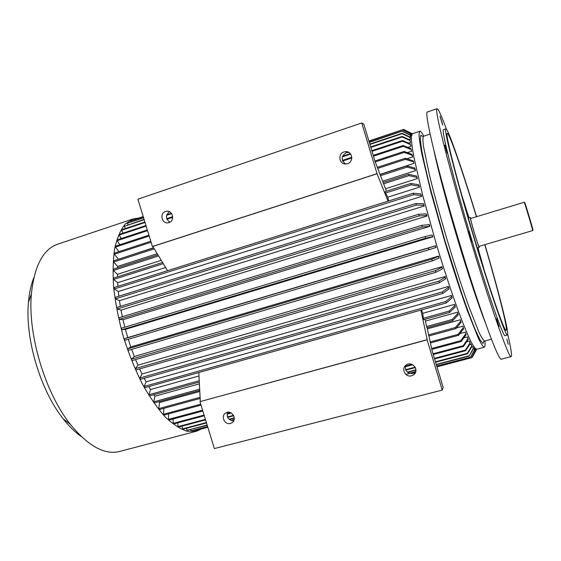 <?xml version="1.0" encoding="UTF-8"?>
<svg xmlns="http://www.w3.org/2000/svg" width="561" height="561" viewBox="0 0 561 561"><rect width="100%" height="100%" fill="white"/><g stroke="black" fill="none" stroke-linecap="round" stroke-linejoin="round"><path stroke-width="0.84" d="M435.532 245.76L436.037 247.436L428.948 249.75L428.443 248.06L435.532 245.76L127.754 337.575L125.398 329.356L432.868 236.77L432.145 234.989L432.868 236.77M130.804 346.95L127.712 348.858L431.837 259.21L438.569 256.405L439.081 258.067L438.674 256.096L130.804 346.95L128.28 339.272M134.324 356.487L441.991 266.706L442.468 268.845L435.946 272.267L132.087 360.604L131.512 359.138L134.324 356.487L131.653 349.363M137.936 365.204L135.418 368.542L438.835 281.173L445.161 277.204L445.672 278.782L445.139 276.503L137.936 365.204L135.566 359.594M142.017 373.991L448.435 286.468L449.024 288.873L442.924 293.396L140.488 379.327L139.829 378.002L142.017 373.991L139.605 368.921M146.084 381.838L144.219 386.438L445.736 301.538L451.64 296.524L452.138 297.947L451.5 295.451L146.084 381.838L144.184 378.275M421.486 309.924L422.77 313.297L454.634 304.371L455.315 306.937L449.634 312.421L449.151 311.096L454.838 305.605L454.634 304.371M425.091 319.251L426.577 326.558L452.257 319.475L452.72 320.696L427.068 327.764L426.577 326.558M425.666 321.039L457.488 312.204L458.197 314.805L457.488 312.204M427.349 328.837L460.343 319.756L461.086 322.365L460.343 319.756M456.381 327.94L462.881 326.165L463.638 328.76L462.881 326.165M459.887 333.592L465.364 332.105L466.121 334.665L465.364 332.105M463.779 337.918L467.502 336.916L468.267 339.412L467.502 336.916M466.584 341.894L469.522 341.102L470.286 343.514L465.693 350.674L465.392 350.12L469.992 342.953L469.522 341.102M469.55 344.664L471.212 344.216L471.955 346.53L467.502 353.774L467.243 353.36L471.703 346.102L471.212 344.216M471.752 346.866L472.734 346.607L473.463 348.795L469.136 356.081L473.253 348.514L472.734 346.607M473.295 348.192L474.108 348.171L474.641 350.085L470.42 357.357L474.466 349.931L473.933 348.016M474.283 348.802L475.069 348.647L475.609 350.541L471.492 357.757L475.483 350.534L474.936 348.633M410.925 135.587L410.414 133.56L410.925 135.587L410.294 135.797M410.54 136.982L409.979 134.822L410.54 136.982L409.888 137.2M410.421 138.819L409.803 137.368L402.139 133.686L402.153 133.28L409.803 136.954L410.421 138.819M409.179 139.647L410.421 139.233M410.568 142.361L409.902 139.977L410.568 142.361L408.415 143.069M410.996 146.351L410.287 143.882L410.996 146.351L407.798 147.403M411.704 151.204L410.961 148.672L411.704 151.204L407.335 152.634M412.517 155.923L412.693 156.884L412.097 155.278L404.229 152.396L404.06 151.435L411.921 154.317L412.517 155.923M406.921 158.77L412.693 156.884M413.969 163.384L413.169 160.797L413.969 163.384L380.127 174.345M118.308 259.308L153.553 247.71M415.252 169.429L415.519 170.628L414.965 169.254L407.118 167.094L406.858 165.888L414.698 168.048L415.252 169.429M382.798 181.154L415.519 170.628M417.033 177.283L417.335 178.594L416.809 177.367L409.011 175.635L408.71 174.317L416.507 176.049L417.033 177.283M385.758 188.678L417.335 178.594M388.037 201.168L377.027 173.679L361.747 122.964L363.816 124.135L375.071 161.491L386.466 191.203M419.06 185.782L419.411 187.192L418.92 186.119L411.185 184.864L410.841 183.447L418.569 184.702L419.06 185.782M388.647 200.971L387.784 197.199L419.411 187.192M421.718 196.357L420.883 193.959L421.718 196.357L118.343 291.51L118.862 296.222M424.242 205.992L423.422 203.706L424.242 205.992L119.458 300.675L120.356 306.397M426.514 214.393L426.963 216.013L426.612 215.494L419.207 215.887L418.758 214.253L426.171 213.874L426.514 214.393M122.347 316.748L121.015 310.114L426.963 216.013M429.375 224.645L429.845 226.3L422.293 226.974L421.823 225.305L429.375 224.645M124.83 327.189L122.999 319.693L429.845 226.3M199.793 391.473L159.534 402.553L158.854 401.676M199.393 383.857L154.885 396.213L153.854 394.699M427.117 327.75L432.026 350.457L443.176 387.455L442.257 390.084L214.358 448.569L199.968 401.648L427.11 339.833L442.257 390.084M199.302 382.055L149.752 395.842L149.037 394.699L150.544 389.537L198.98 375.968M150.544 389.537L148.77 386.592M449.634 312.421L423.836 319.602L423.324 318.29L449.151 311.096M422.77 313.297L423.324 318.29M199.968 401.648L427.209 339.671L420.869 310.1M200.312 401.424L198.797 372.525M117.901 286.341L117.67 282.688L165.635 267.506M117.473 276.839L117.452 274.301L161.252 260.325M387.784 197.199L385.568 193.005L411.185 184.864M410.841 183.447L385.253 191.589L385.568 193.005M167.571 270.683L152.802 246.475L152.403 246.524L377.027 173.679M361.747 122.964L137.887 199.197L152.403 246.524M117.6 267.807L117.677 266.419L157.206 253.705M169.387 211.721C165.39 215.368 165.558 218.867 169.885 222.205M348.816 152.417L346.298 152.676C341.123 156.133 340.836 159.899 345.422 163.973M233.797 420.589C228.523 420.273 226.455 417.51 227.584 412.3M415.757 371.684L412.938 373.381C407.419 373.605 404.937 371.017 405.491 365.611M230.445 423.436L231.721 422.903C237.801 419.67 231.763 409.278 225.908 412.882C220.368 415.624 224.526 425.301 230.445 423.436M411.592 375.793L413.738 374.727C419.887 370.295 412.012 360.379 406.101 365.092C400.764 368.612 405.435 377.728 411.592 375.793M485.02 340.934L485.076 345.842L484.374 347.224C483.154 346.873 481.177 343.949 478.449 338.451L467.194 310.198C460.111 290.374 452.65 267.464 444.796 241.468L431.065 192.682L421.963 154.527C420.154 145.173 419.172 138.364 419.011 134.1L419.824 131.246C420.659 131.071 421.991 132.705 423.821 136.155M484.332 347.238L476.717 349.258C475.363 348.942 473.26 346.06 470.413 340.611C467.159 333.655 463.302 324.293 458.849 312.512C451.654 292.772 444.137 269.939 436.29 244.007L422.692 195.312L413.885 157.157C412.188 147.788 411.325 140.958 411.297 136.66L412.307 133.749L419.796 131.26M152.802 246.475L377.188 173.714M168.966 222.612C175.13 220.901 172.851 210.172 166.547 211.273L165.565 211.49C159.345 213.257 161.778 224.049 168.111 222.815L168.966 222.612M347.54 163.679C354.026 161.877 352.441 151.147 345.744 151.624L343.991 151.933C337.399 153.798 339.223 164.675 346.004 163.966L347.54 163.679M404.551 129.801L412.012 133.925M412.111 133.848L411.872 133.469M134.261 219.674L143.202 216.532M368.907 141.021L403.632 129.402L411.101 133.16L411.522 134.928M410.982 133.167L403.632 129.402M411.585 134.717L411.101 133.16M143.244 216.665L130.671 220.964L143.272 216.749M368.97 141.253L402.959 129.787L410.414 133.56M368.949 141.162L402.959 129.787M410.329 133.7L402.861 129.921M130.671 220.964L130.986 221.784M143.532 217.591L127.361 223.229L143.595 217.801M369.313 142.382L402.419 131.071L409.979 134.822M369.243 142.157L402.419 131.071M409.93 135.096L402.363 131.344M127.361 223.229L127.999 224.737M125.348 228.516L124.325 226.328L144.177 219.709M347.049 152.059L347.589 151.877M369.93 144.429L402.139 133.686M124.325 226.328L144.072 219.372M346.453 151.856L346.894 151.708M369.818 144.065L402.153 133.28M409.803 137.368L409.803 136.954M144.885 222.023L121.975 229.638L121.59 230.283L145.033 222.486M166.624 215.305L171.638 213.643M342.329 156.884L350.674 154.107M370.828 147.403L402.202 136.968L402.174 136.421L409.902 139.977M166.806 214.73L171.322 213.222M342.54 156.26L350.33 153.672M370.674 146.905L402.174 136.421M409.944 140.531L402.202 136.968M121.59 230.283L123.069 233.131M145.965 225.536L119.535 234.302L119.205 235.066L146.148 226.139M166.954 219.246L172.725 217.331M342.617 161.049L351.803 158.006M372.006 151.316L402.574 141.19L402.496 140.502L410.287 143.882M166.729 218.657L172.711 216.672M342.385 160.425L351.796 157.304M371.81 150.671L402.496 140.502M410.372 144.577L402.574 141.19M119.205 235.066L121.204 238.544M475.98 349.131L476.282 350.155L472.145 357.406L476.191 350.274L475.826 349.04M471.612 357.546L472.145 357.406M207.815 427.244L195.025 430.617L207.829 427.272M232.822 420.68L233.874 420.406M411.472 373.584L414.291 372.841M414.86 372.686L415.456 372.532M436.97 366.859L471.492 357.757M232.696 420.68L233.895 420.364M411.339 373.584L414.411 372.77M414.881 372.644L415.47 372.49M436.956 366.824L471.352 357.757M195.025 430.617L194.891 430.049M207.598 426.521L191.013 430.897L207.647 426.683M231.265 420.448L234.112 419.698M405.841 374.39L415.729 371.782M436.781 366.228L470.42 357.357M230.971 420.357L234.154 419.516M409.432 373.261L415.778 371.585M436.724 366.06L470.237 357.217M191.013 430.897L190.768 429.649M147.312 229.933L117.459 239.778L117.186 240.669L147.536 230.655M373.465 156.161L403.247 146.344L403.128 145.516L410.961 148.672M373.233 155.383L403.128 145.516M411.087 149.499L403.247 146.344M117.186 240.669L119.774 244.736M118.848 251.665L115.566 247.043L149.184 236.027M375.232 161.905L404.229 152.396M115.566 247.043L115.783 246.048L148.917 235.171M374.923 161L404.06 151.435M412.097 155.278L411.921 154.317M377.777 168.377L405.519 159.338L405.308 158.251L413.169 160.797M151.084 242.226L114.381 254.182L114.528 253.074L150.783 241.251M377.378 167.36L405.308 158.251M413.387 161.884L405.519 159.338M114.381 254.182L118.329 259.119M117.677 266.419L113.645 262.001L113.722 260.795L153.644 247.864M113.645 262.001L154.254 248.867M380.638 175.656L407.118 167.094M380.197 174.52L406.858 165.888M414.965 169.254L414.698 168.048M117.452 274.301L113.371 270.465L113.385 269.161L157.914 254.862M113.371 270.465L158.588 255.956M383.31 182.472L408.71 174.317M383.577 183.791L409.011 175.635M416.809 177.367L416.507 176.049M117.67 282.688L113.581 279.469L113.518 278.095L162.564 262.485M113.581 279.469L163.293 263.67M418.92 186.119L418.569 184.702M413.24 193.215L114.149 287.527L114.283 288.971L413.625 194.723L413.24 193.215L420.883 193.959M421.269 195.459L413.625 194.723M114.283 288.971L118.343 291.51M415.89 203.51L115.257 297.344L115.461 298.838L416.304 205.088L415.89 203.51L423.422 203.706M423.843 205.277L416.304 205.088M115.461 298.838L119.458 300.675M121.015 310.114L117.13 309.006L419.207 215.887M117.13 309.006L116.849 307.477L418.758 214.253M426.612 215.494L426.171 213.874M122.999 319.693L119.262 319.342L422.293 226.974M119.262 319.342L118.911 317.799L421.823 225.305M429.551 225.985L429.081 224.33M425.049 236.574L121.428 328.213L121.842 329.77L425.54 238.264L425.049 236.574L432.145 234.989M432.636 236.665L425.54 238.264M121.842 329.77L125.398 329.356M428.443 248.06L124.416 338.739L124.886 340.282L428.948 249.75M124.416 338.739L127.754 337.575M435.862 247.534L435.357 245.858M127.712 348.858L128.238 350.373L432.356 260.879L431.837 259.21M439.081 258.067L432.356 260.879M435.946 272.267L435.427 270.633L441.949 267.218L441.991 266.706M131.512 359.138L435.427 270.633M442.468 268.845L441.949 267.218M135.418 368.542L136.043 369.944L439.354 282.758L438.835 281.173M445.672 278.782L439.354 282.758M445.139 276.503L445.161 277.204M442.924 293.396L442.412 291.888L448.52 287.365L448.435 286.468M139.829 378.002L442.412 291.888M449.024 288.873L448.52 287.365M452.138 297.947L446.24 302.961L144.906 387.679L144.219 386.438M445.736 301.538L446.24 302.961M451.5 295.451L451.64 296.524M149.037 394.699L199.232 380.716M455.315 306.937L454.838 305.605M154.885 396.213L153.721 401.858L154.45 402.889L199.737 390.407M153.721 401.858L199.674 389.173M458.197 314.805L452.72 320.696M452.257 319.475L457.748 313.585M159.534 402.553L158.742 408.632L200.095 397.328M158.742 408.632L159.478 409.544L200.158 398.436M428.892 335.976L455.805 328.627L455.364 327.526L460.658 321.264M428.646 334.833L455.364 327.526M461.086 322.365L455.805 328.627M430.182 341.93L458.134 334.349L463.239 327.785M163.938 408.331L163.524 414.27L200.74 404.172M163.524 414.27L164.254 415.063L201.027 405.098M430.399 342.946L458.54 335.324L458.134 334.349M463.638 328.76L458.54 335.324M168.623 413.878L168.545 419.355L169.268 420.021L202.837 410.989M431.795 349.391L461.212 341.481L460.84 340.646L465.756 333.823M168.545 419.355L202.591 410.189M431.605 348.514L460.84 340.646M466.121 334.665L461.212 341.481M173.09 418.99L173.23 423.331L173.938 423.864L204.295 415.75M433.246 354.517L463.512 346.418L463.176 345.723L467.937 338.704M173.23 423.331L204.085 415.07M433.029 353.788L463.176 345.723M468.267 339.412L463.512 346.418M205.396 419.34L178.061 426.619L178.756 427.019L205.564 419.887M227.058 414.165L231.3 413.036M405.224 366.761L412.742 364.762M434.586 358.949L465.693 350.674M227.149 413.548L230.522 412.651M405.344 366.102L411.893 364.362M434.41 358.367L465.392 350.12M178.061 426.619L177.767 422.847M470.286 343.514L469.992 342.953M206.378 422.538L182.493 428.877L183.159 429.144L206.504 422.959M227.647 417.356L233.727 415.743M405.82 370.127L415.378 367.588M435.574 362.238L467.502 353.774M227.464 416.949L233.523 415.343M405.624 369.699L415.161 367.167M435.441 361.789L467.243 353.36M182.493 428.877L182.164 426.115M471.955 346.53L471.703 346.102M207.135 425.021L186.981 430.35L207.219 425.301M229.351 419.453L234.288 418.148M407.658 372.329L415.953 370.134M436.332 364.748L469.136 356.081M229.07 419.221L234.274 417.847M407.356 372.083L415.946 369.811M436.241 364.447L468.919 355.807M186.981 430.35L186.645 428.225M201.574 428.92L196.553 431.199L187.101 431.248C180.13 428.976 172.76 424.13 164.983 416.704C157.129 407.819 149.499 396.753 142.094 383.5C135.019 369.229 128.841 353.879 123.553 337.442C118.953 320.808 115.699 304.574 113.778 288.754C112.698 273.607 112.999 260.164 114.682 248.418C117.109 237.934 120.608 229.821 125.187 224.091L133.111 218.93L138.63 218.068M196.266 431.276L119.809 451.409C104.851 455.294 88.393 446.297 70.427 424.411C45.097 392.875 27.545 334.139 31.402 293.859C34.41 265.69 43.232 249.112 57.86 244.133L132.901 219M81.296 436.542C75.16 432.272 69.136 426.367 63.218 418.822C40.469 390.547 24.95 338.613 28.443 302.47C29.256 292.891 31.058 284.623 33.849 277.667M441.696 121.078L439.992 116.148L442.713 125.131L441.696 121.078M444.873 145.11L447.166 153.279L444.873 145.11M468.659 231.349L471.717 241.581L468.659 231.349M496.555 318.655L499.08 326.586L496.555 318.655M508.224 344.391L506.899 339.188L508.224 344.391M464.971 206.385L469.171 217.934M478.056 247.674L480.882 259.631M479.248 246.314L479.304 247.31C478.75 248.39 469.361 216.967 470.413 217.556L470.91 218.418M479.045 246.363L479.031 246.377C478.505 247.387 469.704 217.941 470.693 218.481L524.198 202.269C524.311 201.378 533.245 231.279 532.662 230.585L479.031 246.377M532.634 230.291L532.845 229.926C534.374 233.6 523.981 198.825 524.717 202.717L524.332 202.528M437.068 108.722L427.552 111.934C423.457 110.138 437.096 168.595 458.667 240.206C479.501 309.861 499.024 362.637 501.436 359.138L511.141 356.607M446.486 129.311C441.507 115.776 438.379 108.911 437.096 108.715C433.653 106.681 448.043 165.081 469.648 236.931C490.545 306.811 509.423 359.938 511.183 356.593C512.137 355.709 510.987 348.248 507.726 334.216M445.862 128.862L443.59 129.619C440.75 128.104 452.874 177.038 470.637 236.083C487.818 293.543 503.61 338.192 505.138 335.555L507.446 334.938M476.57 216.7C462.446 170.249 448.057 128.252 445.883 128.862C443.176 127.305 455.448 176.224 473.211 235.318C490.405 292.821 506.071 337.533 507.474 334.931C509.605 334.202 498.589 291.201 484.921 244.645M476.422 216.749C462.944 172.451 449.333 132.782 447.285 133.399C444.698 131.947 456.465 178.798 473.407 235.143C489.802 289.981 504.795 332.82 506.148 330.359C508.189 329.714 497.803 289.09 484.774 244.687M484.087 340.878L483.049 343.444L480.202 340.064L475.567 330.45C471.647 320.99 467.061 308.753 461.815 293.726L445.104 241.321L430.322 188.342C426.465 172.907 423.583 160.158 421.676 150.103L420.273 139.521L420.799 135.138L423.071 136.716M491.443 339.216L484.69 341.018C483.554 340.667 481.71 337.876 479.15 332.638L468.54 305.78C461.871 286.98 454.817 265.283 447.39 240.69C440.105 216.055 434.095 194.043 429.347 174.653L423.471 146.351C422.735 140.552 422.742 137.193 423.492 136.26L430.133 134.065M434.158 151.505C438.05 170.193 447.229 204.73 457.804 239.905C467.909 273.607 478.519 305.38 485.237 322.421M484.508 271.173L479.781 254.392M466.92 211.378L461.668 194.751M410.947 135.236L411.493 135.061M348.023 152.375L345.744 151.624M167.62 211.252L166.547 211.273M415.049 372.336L413.738 374.727M232.829 422.026L231.721 422.903M63.218 418.822L70.427 424.411M28.443 302.47L31.402 293.859M470.413 217.556L468.379 218.173M479.304 247.31L477.271 247.906"/></g></svg>
